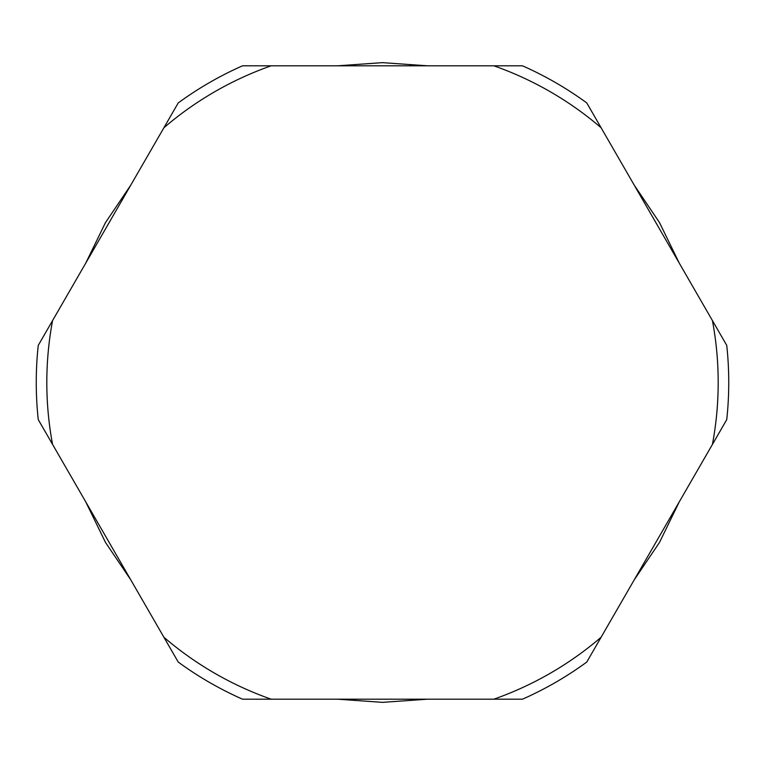 <?xml version="1.0" encoding="UTF-8"?>
<svg xmlns="http://www.w3.org/2000/svg" width="765" height="765" viewBox="0 0 765 765"><rect width="100%" height="100%" fill="white"/><g stroke="black" fill="none" stroke-linecap="round" stroke-linejoin="round"><path stroke-width="1.15" d="M52.575 444.427L38.25 419.612A346.249 346.249 0 0 1 38.25 345.388L52.575 320.573A335.692 335.692 0 0 0 52.575 444.427L163.911 637.264A335.692 335.692 0 0 0 271.164 699.191L493.836 699.191A335.692 335.692 0 0 0 601.089 637.264L712.425 444.427A335.692 335.692 0 0 0 712.425 320.573L601.089 127.736A335.692 335.692 0 0 0 493.836 65.809L271.164 65.809A335.692 335.692 0 0 0 163.911 127.736L52.575 320.573M271.164 699.191L242.515 699.191A346.249 346.249 0 0 1 178.235 662.069L163.911 637.264M601.089 637.264L586.765 662.069A346.249 346.249 0 0 1 522.485 699.191L493.836 699.191M712.425 320.573L726.75 345.388A346.249 346.249 0 0 1 726.75 419.612L712.425 444.427M493.836 65.809L522.485 65.809A346.249 346.249 0 0 1 586.765 102.931L601.089 127.736M271.164 65.809L242.515 65.809A346.249 346.249 0 0 0 178.235 102.931L163.911 127.736M337.604 65.809L382.5 62.644L427.396 65.809M634.309 185.273L659.506 222.577L679.205 263.036M679.205 501.964L659.506 542.423L634.309 579.727M427.396 699.191L382.5 702.356L337.604 699.191M130.691 185.273L105.493 222.577L85.795 263.036M85.795 501.964L105.493 542.423L130.691 579.727"/></g></svg>

